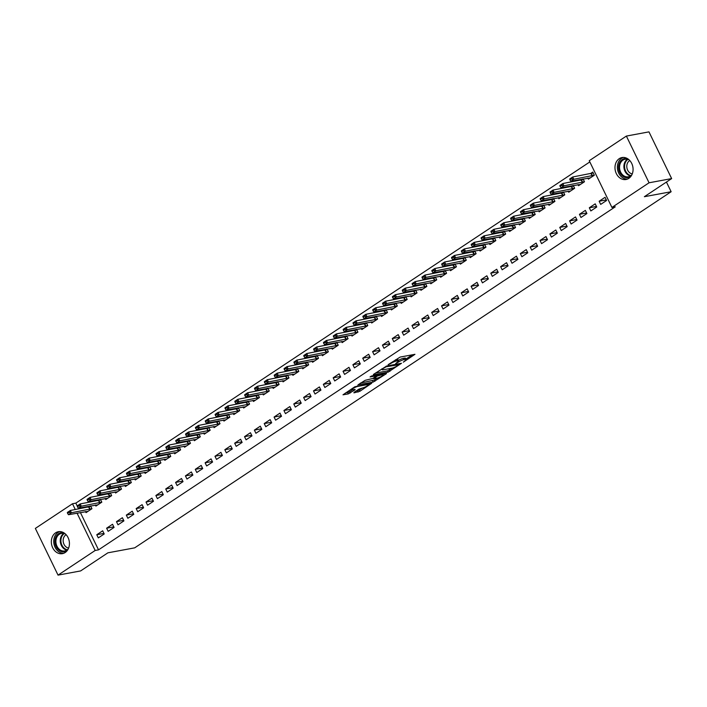 <?xml version="1.0" encoding="UTF-8"?>
<svg xmlns="http://www.w3.org/2000/svg" width="707" height="707" viewBox="0 0 707 707"><rect width="100%" height="100%" fill="white"/><g stroke="black" fill="none" stroke-linecap="round" stroke-linejoin="round"><path stroke-width="1.06" d="M403.299 362.178L414.965 354.313L400.189 357.062L388.125 364.679L390.609 363.584A4.489 0.866 154.1 0 1 396.327 361.038L397.555 360.809A4.489 0.866 154.1 0 1 398.509 360.897A4.489 0.866 154.1 0 1 397.095 362.373L395.664 363.601L398.244 362.161A4.489 0.866 154.1 0 1 403.962 359.616L405.199 359.386A4.489 0.866 154.1 0 1 406.145 359.483A4.489 0.866 154.1 0 1 404.731 360.959L403.299 362.178M55.606 532.831A11.153 8.97 79.5 0 1 58.345 531.708A11.153 8.97 79.5 0 1 68.747 539.264A11.153 8.97 79.5 0 1 65.168 552.529A11.153 8.97 79.5 0 1 62.419 553.652A11.153 8.97 79.5 0 1 52.018 546.096A11.153 8.97 79.5 0 1 55.606 532.831M619.244 158.668A11.153 8.97 79.5 0 1 621.992 157.546A11.153 8.97 79.5 0 1 632.394 165.102A11.153 8.97 79.5 0 1 628.806 178.367A11.153 8.97 79.5 0 1 626.066 179.49A11.153 8.97 79.5 0 1 615.664 171.934A11.153 8.97 79.5 0 1 619.244 158.668M354.066 392.367L353.924 392.862L359.854 391.298L371.705 383.256L354.843 386.773L342.992 394.806L348.295 393.905L354.967 389.866L355.108 389.38L352.625 389.84A3.756 0.725 154.1 0 1 351.839 389.76A3.756 0.725 154.1 0 1 353.898 387.993A3.756 0.725 154.1 0 1 357.804 386.402L367.534 384.599A3.756 0.725 154.1 0 1 368.32 384.679A3.756 0.725 154.1 0 1 366.261 386.446A3.756 0.725 154.1 0 1 362.355 388.028L358.953 389.124L354.066 392.367M80.377 512.504L98.52 549.852L615.276 206.815L611.926 207.443L589.24 160.719L626.375 136.071L649.061 182.786L611.926 207.443M98.52 549.852L95.171 550.479L58.036 575.127L35.35 528.412L72.485 503.755L75.304 509.553M626.375 136.071L648.964 131.873L671.65 178.588L644.369 196.705L671.137 191.73L134.684 547.845L107.906 552.821L80.625 570.929L58.036 575.127M671.65 178.588L649.061 182.786M388.134 372.129L401.479 363.265L386.702 366.014L373.499 374.383L373.358 374.869L388.134 372.129L387.524 370.866L392.297 368.082M386.296 373.738L373.102 382.107L358.025 384.829L365.139 380.331L372.925 378.422L376.601 375.806L370.061 376.937L371.422 376.044L386.446 373.252L386.296 373.738L386.093 373.314M671.137 191.73L666.436 182.053M106.624 528.191L108.162 531.346L114.066 527.431L112.537 524.267L106.624 528.191L113.792 526.865M99.501 499.531L97.787 500.671M95.365 505.01L95.896 506.097L101.808 502.173L100.438 499.354M126.323 515.111L127.861 518.275L133.773 514.351L132.236 511.196L126.323 515.111L133.499 513.786M119.2 486.451L117.486 487.591M115.064 491.931L115.595 493.018L121.507 489.094L120.137 486.275M146.031 502.041L147.56 505.196L153.472 501.272L151.934 498.117L146.031 502.041L153.198 500.706M138.899 473.372L137.193 474.512M134.772 478.851L135.302 479.938L141.206 476.014L139.845 473.204M165.73 488.961L167.259 492.116L173.171 488.192L171.642 485.037L165.73 488.961L172.897 487.627M158.607 460.292L156.892 461.432M154.471 465.772L155.001 466.859L160.913 462.935L159.543 460.124M185.428 475.882L186.966 479.037L192.87 475.113L191.341 471.958L185.428 475.882L192.596 474.547M178.305 447.222L176.591 448.353M174.169 452.692L174.7 453.788L180.612 449.864L179.242 447.045M205.127 462.802L206.665 465.957L212.577 462.033L211.04 458.878L205.127 462.802L212.303 461.468M198.004 434.142L196.29 435.273M193.868 439.613L194.398 440.708L200.311 436.785L198.941 433.965M224.835 449.723L226.364 452.878L232.276 448.954L230.738 445.799L224.835 449.723L232.002 448.397M217.703 421.063L215.997 422.194M213.576 426.542L214.106 427.629L220.01 423.705L218.64 420.886M244.534 436.643L246.063 439.807L251.975 435.883L250.446 432.719L244.534 436.643L251.701 435.318M237.411 407.983L235.696 409.123M233.275 413.462L233.805 414.549L239.717 410.626L238.347 407.806M264.232 423.573L265.77 426.728L271.674 422.804L270.145 419.649L264.232 423.573L271.4 422.238M257.109 394.904L255.395 396.044M252.973 400.383L253.504 401.47L259.416 397.546L258.046 394.727M283.931 410.493L285.469 413.648L291.381 409.724L289.843 406.569L283.931 410.493L291.098 409.159M276.808 381.824L275.094 382.964M272.672 387.303L273.202 388.39L279.115 384.467L277.745 381.656M303.639 397.414L305.168 400.569L311.08 396.645L309.542 393.49L303.639 397.414L310.806 396.079M296.507 368.754L294.801 369.885M292.38 374.224L292.901 375.32L298.814 371.396L297.444 368.577M323.338 384.334L324.867 387.489L330.779 383.565L329.25 380.41L323.338 384.334L330.505 383M316.206 355.674L314.5 356.805M312.079 361.144L312.609 362.24L318.512 358.316L317.151 355.497M343.036 371.255L344.574 374.41L350.478 370.486L348.949 367.331L343.036 371.255L350.204 369.92M335.913 342.595L334.199 343.726M331.777 348.074L332.308 349.161L338.22 345.237L336.85 342.418M362.735 358.175L364.273 361.339L370.185 357.415L368.647 354.251L362.735 358.175L369.902 356.849M355.612 329.515L353.898 330.655M351.476 334.994L352.006 336.081L357.919 332.157L356.549 329.338M382.443 345.104L383.972 348.259L389.884 344.336L388.346 341.181L382.443 345.104L389.61 343.77M375.311 316.436L373.605 317.576M371.184 321.915L371.705 323.002L377.618 319.078L376.248 316.259M402.142 332.025L403.67 335.18L409.583 331.256L408.054 328.101L402.142 332.025L409.309 330.69M395.01 303.356L393.304 304.496M390.883 308.835L391.413 309.922L397.316 305.998L395.955 303.188M421.84 318.945L423.369 322.1L429.282 318.177L427.753 315.022L421.84 318.945L429.008 317.611M414.717 290.277L413.003 291.417M410.581 295.756L411.112 296.852L417.024 292.928L415.654 290.109M441.539 305.866L443.077 309.021L448.98 305.097L447.451 301.942L441.539 305.866L448.706 304.531M434.416 277.206L432.702 278.337M430.28 282.676L430.81 283.772L436.723 279.848L435.353 277.029M461.238 292.786L462.776 295.941L468.688 292.018L467.15 288.863L461.238 292.786L468.414 291.452M454.115 264.126L452.4 265.258M449.988 269.606L450.509 270.693L456.422 266.769L455.052 263.95M480.946 279.707L482.474 282.871L488.387 278.947L486.849 275.783L480.946 279.707L488.113 278.381M473.814 251.047L472.108 252.187M469.687 256.526L470.217 257.613L476.12 253.689L474.759 250.87M500.644 266.627L502.173 269.791L508.086 265.867L506.557 262.712L500.644 266.627L507.812 265.302M493.521 237.967L491.807 239.107M489.385 243.447L489.916 244.534L495.828 240.61L494.458 237.791M520.343 253.557L521.881 256.712L527.784 252.788L526.255 249.633L520.343 253.557L527.51 252.222M513.22 224.888L511.506 226.028M509.084 230.367L509.614 231.454L515.527 227.53L514.157 224.72M540.042 240.477L541.58 243.632L547.492 239.708L545.954 236.553L540.042 240.477L547.218 239.143M532.919 211.808L531.204 212.948M528.783 217.288L529.313 218.375L535.226 214.46L533.856 211.64M559.75 227.398L561.278 230.553L567.191 226.629L565.653 223.474L559.75 227.398L566.917 226.063M552.618 198.738L550.912 199.869M548.491 204.208L549.021 205.304L554.924 201.38L553.563 198.561M579.448 214.318L580.977 217.473L586.89 213.549L585.361 210.394L579.448 214.318L586.616 212.984M572.325 185.658L570.611 186.789M568.189 191.129L568.72 192.224L574.632 188.301L573.262 185.481M599.147 201.239L600.685 204.394L606.588 200.479L605.059 197.315L599.147 201.239L606.314 199.913M587.888 178.058L588.418 179.145L594.331 175.221L592.793 172.066L590.31 173.71M589.824 161.93L75.835 503.137L77.24 506.026M78.159 507.935L78.645 508.934M582.17 179.118L580.465 180.25M578.043 184.598L578.565 185.685L584.477 181.761L583.107 178.942M589.302 207.778L590.831 210.933L596.743 207.01L595.206 203.855L589.302 207.778L596.469 206.444M562.472 192.198L560.757 193.329M558.336 197.668L558.866 198.764L564.778 194.84L563.408 192.021M569.595 220.858L571.132 224.013L577.045 220.089L575.507 216.934L569.595 220.858L576.762 219.524M542.773 205.277L541.058 206.409M538.637 210.748L539.167 211.844L545.079 207.92L543.71 205.101M549.896 233.937L551.433 237.092L557.337 233.169L555.808 230.014L549.896 233.937L557.063 232.603M523.065 218.348L521.359 219.488M518.938 223.827L519.468 224.914L525.372 220.991L524.011 218.18M530.197 247.017L531.726 250.172L537.638 246.248L536.109 243.093L530.197 247.017L537.364 245.683M503.366 231.428L501.661 232.568M499.239 236.907L499.761 237.994L505.673 234.07L504.303 231.251M510.498 260.096L512.027 263.251L517.939 259.328L516.402 256.173L510.498 260.096L517.665 258.762M483.668 244.507L481.953 245.647M479.532 249.986L480.062 251.073L485.974 247.15L484.604 244.33M490.791 273.167L492.328 276.331L498.241 272.407L496.703 269.243L490.791 273.167L497.967 271.842M463.969 257.587L462.254 258.718M459.833 263.066L460.363 264.153L466.275 260.229L464.906 257.41M471.092 286.247L472.629 289.402L478.533 285.478L477.004 282.323L471.092 286.247L478.259 284.921M444.27 270.666L442.555 271.797M440.134 276.137L440.664 277.232L446.577 273.309L445.207 270.489M451.393 299.326L452.922 302.481L458.834 298.557L457.305 295.402L451.393 299.326L458.56 297.992M424.562 283.746L422.857 284.877M420.435 289.216L420.965 290.312L426.869 286.388L425.508 283.569M431.694 312.406L433.223 315.561L439.135 311.637L437.598 308.482L431.694 312.406L438.861 311.071M404.864 296.816L403.149 297.956M400.728 302.296L401.258 303.383L407.17 299.459L405.8 296.648M411.987 325.485L413.524 328.64L419.437 324.716L417.899 321.561L411.987 325.485L419.163 324.151M385.165 309.896L383.45 311.036M381.029 315.375L381.559 316.462L387.471 312.538L386.102 309.728M392.288 338.565L393.826 341.72L399.729 337.796L398.2 334.641L392.288 338.565L399.455 337.23M365.466 322.975L363.752 324.115M361.33 328.455L361.86 329.542L367.773 325.618L366.403 322.799M372.589 351.635L374.118 354.799L380.03 350.875L378.501 347.711L372.589 351.635L379.756 350.31M345.758 336.055L344.053 337.195M341.631 341.534L342.161 342.621L348.065 338.697L346.704 335.878M352.89 364.715L354.419 367.87L360.331 363.955L358.794 360.791L352.89 364.715L360.057 363.389M326.06 349.134L324.345 350.265M321.924 354.605L322.454 355.701L328.366 351.777L326.996 348.958M333.183 377.794L334.72 380.949L340.633 377.025L339.095 373.87L333.183 377.794L340.359 376.46M306.361 362.214L304.646 363.345M302.225 367.684L302.755 368.78L308.667 364.856L307.298 362.037M313.484 390.874L315.022 394.029L320.925 390.105L319.396 386.95L313.484 390.874L320.651 389.539M286.662 375.284L284.948 376.424M282.526 380.764L283.056 381.851L288.969 377.936L287.599 375.117M293.785 403.953L295.314 407.108L301.226 403.184L299.697 400.029L293.785 403.953L300.952 402.619M266.954 388.364L265.249 389.504M262.827 393.843L263.358 394.93L269.261 391.006L267.9 388.196M274.086 417.033L275.615 420.188L281.527 416.264L279.99 413.109L274.086 417.033L281.253 415.698M247.256 401.443L245.541 402.583M243.128 406.923L243.65 408.01L249.562 404.086L248.192 401.267M254.379 430.103L255.916 433.267L261.829 429.343L260.291 426.188L254.379 430.103L261.555 428.778M227.557 414.523L225.842 415.663M223.421 420.002L223.951 421.089L229.863 417.165L228.494 414.346M234.68 443.183L236.218 446.347L242.121 442.423L240.592 439.259L234.68 443.183L241.847 441.857M207.858 427.602L206.144 428.734M203.722 433.082L204.252 434.169L210.165 430.245L208.795 427.426M214.981 456.262L216.51 459.417L222.422 455.494L220.893 452.339L214.981 456.262L222.148 454.928M188.15 440.682L186.445 441.813M184.023 446.152L184.554 447.248L190.457 443.324L189.096 440.505M195.282 469.342L196.811 472.497L202.723 468.573L201.195 465.418L195.282 469.342L202.449 468.007M168.452 453.753L166.746 454.893M164.324 459.232L164.846 460.328L170.758 456.404L169.388 453.585M175.583 482.421L177.112 485.576L183.025 481.653L181.487 478.498L175.583 482.421L182.751 481.087M148.753 466.832L147.038 467.972M144.617 472.311L145.147 473.398L151.059 469.475L149.69 466.664M155.876 495.501L157.414 498.656L163.326 494.732L161.788 491.577L155.876 495.501L163.043 494.166M129.054 479.912L127.34 481.052M124.918 485.391L125.448 486.478L131.361 482.554L129.991 479.735M136.177 508.58L137.715 511.735L143.618 507.812L142.089 504.657L136.177 508.58L143.344 507.246M109.346 492.991L107.641 494.131M105.219 498.47L105.75 499.557L111.653 495.634L110.292 492.814M116.478 521.651L118.007 524.815L123.919 520.891L122.391 517.727L116.478 521.651L123.645 520.325M89.648 506.071L87.942 507.202M85.52 511.55L86.042 512.637L91.954 508.713L90.584 505.894M96.779 534.731L98.308 537.886L104.221 533.962L102.683 530.807L96.779 534.731L103.947 533.396M77.036 513.123L95.171 550.479M75.835 503.137L72.485 503.755M406.145 359.483L405.526 358.219A4.489 0.866 154.1 0 0 404.581 358.131L405.199 359.386M398.297 360.473A4.489 0.866 154.1 0 1 403.352 358.352L404.581 358.131M398.509 360.897L397.891 359.633A4.489 0.866 154.1 0 0 396.945 359.545L397.555 360.809M395.416 359.836A4.489 0.866 154.1 0 1 395.717 359.775L396.945 359.545M405.933 359.041L412.296 354.808M375.417 373.11L387.524 370.866M399.119 364.679L386.252 366.747L383.592 368.232A4.489 0.866 154.1 0 0 382.178 369.708A4.489 0.866 154.1 0 0 383.132 369.796L391.996 368.153A4.489 0.866 154.1 0 0 397.723 365.607L399.119 364.679M383.777 373.747L383.079 374.206M377.246 378.077L374.277 380.048L374.887 381.312M360.384 383.097L374.277 380.048M377.352 378.059A3.756 0.725 154.1 0 0 381.259 376.469A3.756 0.725 154.1 0 0 383.318 374.701A3.756 0.725 154.1 0 0 382.522 374.622L377.308 376.053L373.632 378.669L377.352 378.059M345.343 393.074L349.47 391.846L352.448 389.866M355.983 391.104L359.244 390.034L362.214 388.063M368.073 384.166L368.736 383.724M593.164 172.932L572.697 176.989L573.801 179.26L570.841 181.222L590.336 177.872M571.327 178.624L569.851 179.605L571.512 179.004L572.697 176.989L569.736 178.951L569.851 179.605M594.313 175.186L573.801 179.26L571.512 179.004M570.841 181.222L570.036 179.985M583.31 179.472L562.843 183.528L563.947 185.8L560.996 187.762L580.482 184.412M561.473 185.163L559.997 186.144L561.658 185.543L562.843 183.528L559.891 185.49L559.997 186.144M584.468 181.726L563.947 185.8L561.658 185.543M560.996 187.762L560.183 186.524M573.465 186.012L552.989 190.068L554.094 192.339L551.142 194.301L570.629 190.952M551.628 191.703L550.152 192.684L551.813 192.083L552.989 190.068L550.037 192.03L550.152 192.684M574.614 188.265L554.094 192.339L551.813 192.083M551.142 194.301L550.329 193.064M630.989 176.255A9.659 7.759 79.5 0 1 622.938 176.352A9.659 7.759 79.5 0 1 618.545 167.639A9.659 7.759 79.5 0 1 627.745 158.792M629.053 159.809A8.944 7.185 -100.5 0 0 625.156 159.216A8.944 7.185 -100.5 0 0 619.544 167.594A8.944 7.185 -100.5 0 0 628.426 176.794A8.944 7.185 -100.5 0 0 631.846 174.841M632.27 173.887A7.043 5.656 79.5 0 1 626.791 166.622A7.043 5.656 79.5 0 1 629.787 160.542M623.397 157.422A11.082 8.908 -100.5 0 0 617.379 167.577A11.082 8.908 -100.5 0 0 627.427 179.092M67.342 550.417A9.659 7.759 79.5 0 1 59.3 550.514A9.659 7.759 79.5 0 1 54.899 541.809A9.659 7.759 79.5 0 1 64.098 532.954M65.406 533.971A8.944 7.185 -100.5 0 0 61.509 533.378A8.944 7.185 -100.5 0 0 55.897 541.765A8.944 7.185 -100.5 0 0 64.779 550.956A8.944 7.185 -100.5 0 0 68.199 549.003M68.623 548.058A7.043 5.656 79.5 0 1 63.153 540.784A7.043 5.656 79.5 0 1 66.14 534.704M59.759 531.593A11.082 8.908 -100.5 0 0 53.741 541.739A11.082 8.908 -100.5 0 0 63.78 553.254M563.612 192.551L543.144 196.608L544.249 198.879L541.288 200.841L560.784 197.492M541.774 198.243L540.298 199.224L541.96 198.623L543.144 196.608L540.183 198.57L540.298 199.224M564.76 194.805L544.249 198.879L541.96 198.623M541.288 200.841L540.484 199.604M553.758 199.091L533.29 203.148L534.395 205.419L531.443 207.381L550.93 204.031M531.929 204.783L530.444 205.764L532.106 205.163L533.29 203.148L530.338 205.11L530.444 205.764M554.915 201.345L534.395 205.419L532.106 205.163M531.443 207.381L530.63 206.144M543.913 205.631L523.445 209.687L524.541 211.959L521.589 213.921L541.076 210.571M522.075 211.322L520.599 212.303L522.261 211.702L523.445 209.687L520.485 211.64L520.599 212.303M545.062 207.885L524.541 211.959L522.261 211.702M521.589 213.921L520.785 212.683M534.059 212.171L513.591 216.218L514.696 218.498L511.735 220.46L531.231 217.111M512.221 217.862L510.746 218.843L512.407 218.242L513.591 216.218L510.64 218.18L510.746 218.843M535.208 214.424L514.696 218.498L512.407 218.242M511.735 220.46L510.931 219.223M524.214 218.702L503.738 222.758L504.842 225.038L501.89 227L521.377 223.651M502.377 224.402L500.901 225.383L502.562 224.782L503.738 222.758L500.786 224.72L500.901 225.383M525.363 220.964L504.842 225.038L502.562 224.782M501.89 227L501.077 225.763M514.36 225.241L493.893 229.298L494.997 231.569L492.037 233.531L511.532 230.19M492.523 230.942L491.047 231.923L492.708 231.322L493.893 229.298L490.932 231.26L491.047 231.923M515.509 227.504L494.997 231.569L492.708 231.322M492.037 233.531L491.232 232.303M504.559 231.772L484.039 235.838L485.143 238.109L482.192 240.071L501.678 236.721M482.669 237.481L481.193 238.462L482.854 237.861L484.039 235.838L481.087 237.799L481.193 238.462M505.664 234.044L485.143 238.109L482.854 237.861M482.192 240.071L481.379 238.842M494.706 238.312L474.185 242.377L475.29 244.649L472.338 246.61L491.825 243.261M472.824 244.021L471.348 245.002L473.01 244.401L474.185 242.377L471.233 244.339L471.348 245.002M495.81 240.583L475.29 244.649L473.01 244.401M472.338 246.61L471.525 245.373M484.808 244.861L464.34 248.917L465.445 251.188L462.484 253.15L481.98 249.801M462.97 250.561L461.494 251.542L463.156 250.932L464.34 248.917L461.379 250.879L461.494 251.542M485.956 247.123L465.445 251.188L463.156 250.932M462.484 253.15L461.68 251.913M474.963 251.4L454.486 255.457L455.591 257.728L452.639 259.69L472.126 256.341M453.125 257.092L451.64 258.073L453.302 257.472L454.486 255.457L451.534 257.419L451.64 258.073M476.111 253.663L455.591 257.728L453.302 257.472M452.639 259.69L451.826 258.453M465.109 257.94L444.641 261.997L445.737 264.268L442.785 266.23L462.281 262.88M443.271 263.631L441.795 264.612L443.457 264.011L444.641 261.997L441.681 263.958L441.795 264.612M466.258 260.194L445.737 264.268L443.457 264.011M442.785 266.23L441.981 264.992M455.255 264.48L434.787 268.536L435.892 270.808L432.931 272.769L452.427 269.42M433.418 270.171L431.942 271.152L433.603 270.551L434.787 268.536L431.836 270.498L431.942 271.152M456.404 266.733L435.892 270.808L433.603 270.551M432.931 272.769L432.127 271.532M445.41 271.02L424.934 275.076L426.038 277.347L423.086 279.309L442.573 275.96M423.573 276.711L422.097 277.692L423.758 277.091L424.934 275.076L421.982 277.038L422.097 277.692M446.559 273.273L426.038 277.347L423.758 277.091M423.086 279.309L422.273 278.072M435.556 277.559L415.089 281.616L416.193 283.887L413.233 285.849L432.728 282.5M413.719 283.251L412.243 284.232L413.904 283.631L415.089 281.616L412.128 283.578L412.243 284.232M436.705 279.813L416.193 283.887L413.904 283.631M413.233 285.849L412.428 284.612M425.702 284.099L405.235 288.156L406.339 290.427L403.388 292.389L422.874 289.039M403.874 289.79L402.389 290.771L404.05 290.17L405.235 288.156L402.283 290.117L402.389 290.771M426.86 286.353L406.339 290.427L404.05 290.17M403.388 292.389L402.575 291.151M415.857 290.639L395.39 294.686L396.486 296.967L393.534 298.928L413.021 295.579M394.02 296.33L392.544 297.311L394.206 296.71L395.39 294.686L392.429 296.648L392.544 297.311M417.006 292.892L396.486 296.967L394.206 296.71M393.534 298.928L392.73 297.691M406.004 297.17L385.536 301.226L386.641 303.506L383.68 305.468L403.176 302.119M384.166 302.87L382.69 303.851L384.352 303.25L385.536 301.226L382.584 303.188L382.69 303.851M407.152 299.432L386.641 303.506L384.352 303.25M383.68 305.468L382.876 304.231M396.159 303.71L375.682 307.766L376.787 310.037L373.835 311.999L393.322 308.659M374.321 309.41L372.836 310.391L374.498 309.79L375.682 307.766L372.73 309.728L372.836 310.391M397.307 305.972L376.787 310.037L374.498 309.79M373.835 311.999L373.022 310.771M386.305 310.249L365.837 314.306L366.942 316.577L363.981 318.539L383.477 315.198M364.467 315.949L362.991 316.93L364.653 316.329L365.837 314.306L362.877 316.268L362.991 316.93M387.454 312.512L366.942 316.577L364.653 316.329M363.981 318.539L363.177 317.31M376.504 316.78L355.983 320.845L357.088 323.117L354.136 325.079L373.623 321.729M354.614 322.489L353.138 323.47L354.799 322.869L355.983 320.845L353.032 322.807L353.138 323.47M377.609 319.051L357.088 323.117L354.799 322.869M354.136 325.079L353.323 323.85M366.65 323.311L346.13 327.385L347.234 329.656L344.282 331.618L363.769 328.269M344.769 329.029L343.293 330.01L344.954 329.4L346.13 327.385L343.178 329.347L343.293 330.01M367.755 325.591L347.234 329.656L344.954 329.4M344.282 331.618L343.469 330.381M356.752 329.869L336.285 333.925L337.389 336.196L334.429 338.158L353.924 334.809M334.915 335.569L333.439 336.55L335.1 335.94L336.285 333.925L333.324 335.887L333.439 336.55M357.901 332.131L337.389 336.196L335.1 335.94M334.429 338.158L333.624 336.921M346.898 336.408L326.431 340.465L327.535 342.736L324.584 344.698L344.07 341.348M325.07 342.1L323.585 343.081L325.247 342.48L326.431 340.465L323.479 342.427L323.585 343.081M348.056 338.671L327.535 342.736L325.247 342.48M324.584 344.698L323.771 343.461M337.053 342.948L316.586 347.004L317.682 349.276L314.73 351.238L334.217 347.888M315.216 348.639L313.74 349.62L315.402 349.019L316.586 347.004L313.625 348.966L313.74 349.62M338.202 345.202L317.682 349.276L315.402 349.019M314.73 351.238L313.926 350M327.2 349.488L306.732 353.544L307.837 355.815L304.876 357.777L324.372 354.428M305.362 355.179L303.886 356.16L305.548 355.559L306.732 353.544L303.78 355.506L303.886 356.16M328.348 351.741L307.837 355.815L305.548 355.559M304.876 357.777L304.072 356.54M317.355 356.028L296.878 360.084L297.983 362.355L295.031 364.317L314.518 360.968M295.517 361.719L294.041 362.7L295.703 362.099L296.878 360.084L293.926 362.046L294.041 362.7M318.503 358.281L297.983 362.355L295.703 362.099M295.031 364.317L294.218 363.08M307.501 362.567L287.033 366.624L288.138 368.895L285.177 370.857L304.673 367.507M285.663 368.259L284.187 369.24L285.849 368.639L287.033 366.624L284.073 368.586L284.187 369.24M308.65 364.821L288.138 368.895L285.849 368.639M285.177 370.857L284.373 369.62M297.647 369.107L277.179 373.163L278.284 375.435L275.332 377.397L294.819 374.047M275.81 374.798L274.334 375.779L275.995 375.178L277.179 373.163L274.228 375.117L274.334 375.779M298.805 371.361L278.284 375.435L275.995 375.178M275.332 377.397L274.519 376.159M287.846 375.629L267.326 379.694L268.43 381.974L265.478 383.936L284.965 380.587M265.965 381.338L264.489 382.319L266.15 381.718L267.326 379.694L264.374 381.656L264.489 382.319M288.951 377.9L268.43 381.974L266.15 381.718M265.478 383.936L264.665 382.699M277.992 382.169L257.481 386.234L258.585 388.514L255.625 390.476L275.12 387.127M256.111 387.878L254.635 388.859L256.296 388.258L257.481 386.234L254.52 388.196L254.635 388.859M279.097 384.44L258.585 388.514L256.296 388.258M255.625 390.476L254.82 389.239M268.147 388.709L247.627 392.774L248.731 395.045L245.78 397.007L265.266 393.666M246.266 394.418L244.781 395.399L246.443 394.798L247.627 392.774L244.675 394.736L244.781 395.399M269.252 390.98L248.731 395.045L246.443 394.798M245.78 397.007L244.967 395.779M258.294 395.248L237.782 399.314L238.878 401.585L235.926 403.547L255.421 400.197M236.412 400.957L234.936 401.938L236.598 401.337L237.782 399.314L234.821 401.276L234.936 401.938M259.398 397.52L238.878 401.585L236.598 401.337M235.926 403.547L235.122 402.318M248.449 401.788L227.928 405.853L229.033 408.125L226.072 410.087L245.568 406.737M226.558 407.497L225.082 408.478L226.744 407.877L227.928 405.853L224.976 407.815L225.082 408.478M249.544 404.059L229.033 408.125L226.744 407.877M226.072 410.087L225.268 408.849M238.595 408.319L218.074 412.393L219.179 414.664L216.227 416.626L235.714 413.277M216.713 414.037L215.237 415.018L216.899 414.408L218.074 412.393L215.122 414.355L215.237 415.018M239.7 410.599L219.179 414.664L216.899 414.408M216.227 416.626L215.414 415.389M228.741 414.859L208.229 418.933L209.334 421.204L206.373 423.166L225.869 419.817M206.859 420.568L205.384 421.549L207.045 420.948L208.229 418.933L205.269 420.895L205.384 421.549M229.846 417.139L209.334 421.204L207.045 420.948M206.373 423.166L205.569 421.929M218.896 421.399L198.375 425.473L199.48 427.744L196.528 429.706L216.015 426.356M197.014 427.108L195.53 428.089L197.191 427.488L198.375 425.473L195.424 427.435L195.53 428.089M220.001 423.67L199.48 427.744L197.191 427.488M196.528 429.706L195.715 428.469M209.042 427.938L188.53 432.012L189.626 434.284L186.675 436.246L206.161 432.896M187.161 433.647L185.685 434.628L187.346 434.027L188.53 432.012L185.57 433.974L185.685 434.628M210.147 430.21L189.626 434.284L187.346 434.027M186.675 436.246L185.87 435.008M199.188 434.478L178.677 438.552L179.781 440.823L176.821 442.785L196.316 439.436M177.307 440.187L175.831 441.168L177.492 440.567L178.677 438.552L175.725 440.514L175.831 441.168M200.293 436.749L179.781 440.823L177.492 440.567M176.821 442.785L176.016 441.548M189.343 441.018L168.823 445.092L169.927 447.363L166.976 449.325L186.462 445.976M167.462 446.727L165.977 447.708L167.639 447.107L168.823 445.092L165.871 447.054L165.977 447.708M190.448 443.289L169.927 447.363L167.639 447.107M166.976 449.325L166.163 448.088M179.49 447.558L158.978 451.632L160.082 453.903L157.122 455.865L176.617 452.515M157.608 453.267L156.132 454.248L157.794 453.647L158.978 451.632L156.017 453.594L156.132 454.248M180.594 449.829L160.082 453.903L157.794 453.647M157.122 455.865L156.318 454.628M169.645 454.097L149.124 458.163L150.229 460.443L147.277 462.405L166.764 459.055M147.754 459.806L146.278 460.787L147.94 460.186L149.124 458.163L146.172 460.124L146.278 460.787M170.749 456.368L150.229 460.443L147.94 460.186M147.277 462.405L146.464 461.167M159.791 460.637L139.27 464.702L140.375 466.982L137.423 468.944L156.91 465.595M137.909 466.346L136.433 467.327L138.095 466.726L139.27 464.702L136.318 466.664L136.433 467.327M160.896 462.908L140.375 466.982L138.095 466.726M137.423 468.944L136.61 467.707M149.937 467.177L129.425 471.242L130.53 473.522L127.569 475.475L147.065 472.135M128.055 472.886L126.58 473.867L128.241 473.266L129.425 471.242L126.465 473.204L126.58 473.867M151.042 469.448L130.53 473.522L128.241 473.266M127.569 475.475L126.765 474.247M140.092 473.717L119.571 477.782L120.676 480.053L117.724 482.015L137.211 478.674M118.21 479.426L116.726 480.407L118.387 479.806L119.571 477.782L116.62 479.744L116.726 480.407M141.197 475.988L120.676 480.053L118.387 479.806M117.724 482.015L116.911 480.787M130.238 480.256L109.726 484.322L110.822 486.593L107.871 488.555L127.357 485.205M108.357 485.965L106.881 486.946L108.542 486.345L109.726 484.322L106.766 486.283L106.881 486.946M131.343 482.528L110.822 486.593L108.542 486.345M107.871 488.555L107.066 487.326M120.393 486.787L99.873 490.861L100.977 493.132L98.017 495.094L117.512 491.745M98.503 492.505L97.027 493.486L98.688 492.876L99.873 490.861L96.921 492.823L97.027 493.486M121.489 489.067L100.977 493.132L98.688 492.876M98.017 495.094L97.213 493.857M110.539 493.327L90.019 497.401L91.123 499.672L88.172 501.634L107.658 498.285M88.658 499.045L87.182 500.026L88.843 499.416L90.019 497.401L87.067 499.363L87.182 500.026M111.644 495.607L91.123 499.672L88.843 499.416M88.172 501.634L87.359 500.397M100.641 499.884L80.174 503.941L81.278 506.212L78.318 508.174L97.813 504.825M78.804 505.576L77.328 506.557L78.99 505.956L80.174 503.941L77.213 505.903L77.328 506.557M101.79 502.147L81.278 506.212L78.99 505.956M78.318 508.174L77.514 506.937M90.788 506.424L70.32 510.481L71.425 512.752L68.473 514.714L87.96 511.364M68.95 512.115L67.474 513.096L69.136 512.495L70.32 510.481L67.368 512.442L67.474 513.096M91.945 508.678L71.425 512.752L69.136 512.495M68.473 514.714L67.66 513.476M403.352 358.352L403.962 359.616M398.014 361.684L398.244 362.161M395.717 359.775L396.327 361.038M389.31 370.07L389.928 371.334M398.934 363.743L399.225 364.335M386.004 366.244L386.252 366.747M372.492 380.843L373.102 382.107M376.018 375.187L376.31 375.779M382.24 374.03L382.522 374.622M378.811 374.666L379.093 375.258M376.813 375.037L377.308 376.053M367.242 384.007L367.534 384.599M357.512 385.81L357.804 386.402M349.47 391.846L350.08 393.11M347.685 392.641L348.295 393.905M359.244 390.034L359.854 391.298M357.45 390.83L358.069 392.085M591.096 173.569L592.201 175.84M591.397 173.489L592.501 175.76M581.251 180.108L582.356 182.379M581.552 180.029L582.648 182.3M571.397 186.648L572.502 188.919M571.698 186.568L572.803 188.84M630.52 175.963A8.944 7.185 79.5 0 1 623.901 166.79A8.944 7.185 79.5 0 1 627.409 159.234M628.002 159.384A8.643 6.946 -100.5 0 0 624.555 166.719A8.643 6.946 -100.5 0 0 631.015 175.61M66.882 550.126A8.944 7.185 79.5 0 1 60.254 540.952A8.944 7.185 79.5 0 1 63.771 533.405M64.364 533.555A8.643 6.946 -100.5 0 0 60.908 540.89A8.643 6.946 -100.5 0 0 67.377 549.772M561.544 193.188L562.648 195.459M561.844 193.108L562.949 195.379M551.699 199.728L552.803 201.999M551.999 199.648L553.104 201.919M541.845 206.267L542.949 208.538M542.145 206.188L543.25 208.459M532 212.798L533.096 215.078M532.291 212.727L533.396 214.999M522.146 219.338L523.251 221.618M522.446 219.267L523.551 221.538M512.292 225.878L513.397 228.149M512.593 225.798L513.697 228.078M502.447 232.417L503.552 234.689M502.748 232.338L503.844 234.618M492.593 238.957L493.698 241.228M492.894 238.878L493.999 241.158M482.74 245.497L483.844 247.768M483.04 245.417L484.145 247.689M472.895 252.037L473.999 254.308M473.195 251.957L474.3 254.228M463.041 258.576L464.146 260.848M463.341 258.497L464.446 260.768M453.196 265.116L454.292 267.387M453.496 265.037L454.592 267.308M443.342 271.656L444.447 273.927M443.643 271.576L444.747 273.848M433.488 278.196L434.593 280.467M433.789 278.116L434.893 280.387M423.643 284.735L424.748 287.007M423.944 284.656L425.048 286.927M413.789 291.275L414.894 293.546M414.09 291.196L415.195 293.467M403.936 297.806L405.04 300.086M404.236 297.735L405.341 300.007M394.091 304.346L395.195 306.626M394.391 304.275L395.496 306.546M384.237 310.886L385.342 313.157M384.537 310.806L385.642 313.086M374.392 317.425L375.497 319.697M374.692 317.346L375.788 319.626M364.538 323.965L365.643 326.236M364.839 323.886L365.943 326.157M354.684 330.505L355.789 332.776M354.985 330.425L356.089 332.697M344.839 337.045L345.944 339.316M345.14 336.965L346.244 339.236M334.985 343.584L336.09 345.856M335.286 343.505L336.391 345.776M325.14 350.124L326.236 352.395M325.432 350.045L326.537 352.316M315.287 356.664L316.391 358.935M315.587 356.584L316.692 358.856M305.433 363.204L306.538 365.475M305.733 363.124L306.838 365.395M295.588 369.743L296.693 372.015M295.888 369.664L296.984 371.935M285.734 376.274L286.839 378.554M286.035 376.204L287.139 378.475M275.88 382.814L276.985 385.094M276.181 382.743L277.285 385.015M266.035 389.354L267.14 391.625M266.336 389.274L267.44 391.554M256.181 395.893L257.286 398.165M256.482 395.814L257.587 398.094M246.336 402.433L247.432 404.704M246.637 402.354L247.733 404.634M236.483 408.973L237.587 411.244M236.783 408.893L237.888 411.165M226.629 415.513L227.734 417.784M226.929 415.433L228.034 417.704M216.784 422.052L217.889 424.324M217.084 421.973L218.189 424.244M206.93 428.592L208.035 430.863M207.231 428.513L208.335 430.784M197.076 435.132L198.181 437.403M197.377 435.052L198.481 437.324M187.231 441.672L188.336 443.943M187.532 441.592L188.636 443.863M177.377 448.211L178.482 450.483M177.678 448.132L178.783 450.403M167.532 454.751L168.637 457.022M167.833 454.672L168.929 456.943M157.679 461.282L158.783 463.562M157.979 461.211L159.084 463.483M147.825 467.822L148.93 470.102M148.125 467.751L149.23 470.022M137.98 474.362L139.085 476.633M138.28 474.282L139.385 476.562M128.126 480.901L129.231 483.173M128.427 480.822L129.531 483.102M118.281 487.441L119.377 489.712M118.573 487.362L119.677 489.633M108.427 493.981L109.532 496.252M108.728 493.901L109.832 496.173M98.573 500.521L99.678 502.792M98.874 500.441L99.979 502.712M88.729 507.06L89.833 509.332M89.029 506.981L90.125 509.252M399.119 363.707L399.428 364.352M381.78 368.886L382.178 369.708M376.274 375.143L376.601 375.806M382.929 373.906L383.318 374.701M373.367 378.121L373.632 378.669M367.94 383.874L368.32 384.679M351.467 389.009L351.839 389.76"/></g></svg>
